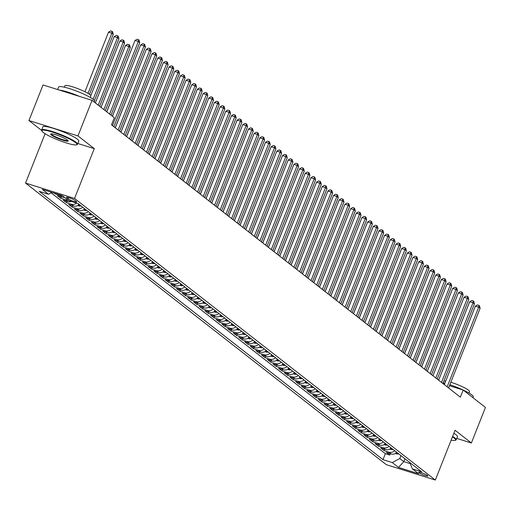 <?xml version="1.0" encoding="UTF-8"?>
<svg xmlns="http://www.w3.org/2000/svg" width="511" height="511" viewBox="0 0 511 511"><rect width="100%" height="100%" fill="white"/><g stroke="black" fill="none" stroke-linecap="round" stroke-linejoin="round"><path stroke-width="0.77" d="M427.49 475.473A4.95 0.728 -158.4 0 0 422.456 473.071A4.95 0.728 -158.4 0 0 418.65 472.324A4.95 0.728 -158.4 0 0 419.014 472.816A4.95 0.728 -158.4 0 0 424.047 475.217A4.95 0.728 -158.4 0 0 427.854 475.965A4.95 0.728 -158.4 0 0 427.49 475.473M25.55 183.066L386.342 464.684L435.34 480.053L74.549 198.44L25.55 183.066L45.089 133.722M77.864 143.495L94.267 148.644L77.959 135.913L28.955 120.539L41.653 130.446M28.955 120.539L43.039 84.967L92.044 100.341L77.959 135.913M54.179 193.107L55.105 193.829L55.258 193.445M64.475 197.31A6.189 5.48 -52 0 1 62.208 197.118L57.373 195.598L60.777 198.255L61.333 196.844M71.431 201.436A6.189 5.48 -52 0 1 67.88 201.545L63.045 200.031L66.449 202.688L67.011 201.27M79.288 204.547A6.189 5.48 -52 0 1 73.552 205.971L68.717 204.457L72.121 207.115L72.683 205.703M84.96 208.973A6.189 5.48 -52 0 1 79.224 210.398L74.389 208.884L77.793 211.541L78.355 210.13M90.632 213.406A6.189 5.48 -52 0 1 84.896 214.831L80.061 213.311L83.465 215.968L84.028 214.556M96.304 217.833A6.189 5.48 -52 0 1 90.568 219.257L85.739 217.737L89.138 220.394L89.7 218.983M101.976 222.259A6.189 5.48 -52 0 1 96.24 223.684L91.412 222.17L94.81 224.827L95.372 223.409M107.649 226.686A6.189 5.48 -52 0 1 101.919 228.11L97.084 226.597L100.488 229.254L101.044 227.842M113.327 231.113A6.189 5.48 -52 0 1 107.591 232.543L102.756 231.023L106.16 233.68L106.716 232.269M118.999 235.545A6.189 5.48 -52 0 1 113.263 236.97L108.428 235.45L111.832 238.107L112.388 236.695M124.671 239.972A6.189 5.48 -52 0 1 118.935 241.396L114.1 239.883L117.504 242.533L118.067 241.122M130.343 244.399A6.189 5.48 -52 0 1 124.607 245.823L119.772 244.309L123.177 246.966L123.739 245.548M136.015 248.825A6.189 5.48 -52 0 1 130.279 250.249L125.444 248.736L128.849 251.393L129.411 249.981M141.688 253.258A6.189 5.48 -52 0 1 135.952 254.682L131.116 253.162L134.521 255.819L135.083 254.408M147.36 257.685A6.189 5.48 -52 0 1 141.624 259.109L136.795 257.589L140.193 260.246L140.755 258.834M153.032 262.111A6.189 5.48 -52 0 1 147.296 263.535L142.467 262.022L145.865 264.679L146.427 263.261M158.704 266.538A6.189 5.48 -52 0 1 152.968 267.962L148.139 266.448L151.543 269.105L152.099 267.694M164.382 270.964A6.189 5.48 -52 0 1 158.646 272.389L153.811 270.875L157.216 273.532L157.771 272.12M170.054 275.397A6.189 5.48 -52 0 1 164.318 276.821L159.483 275.301L162.888 277.958L163.443 276.547M175.727 279.824A6.189 5.48 -52 0 1 169.991 281.248L165.155 279.728L168.56 282.385L169.122 280.973M181.399 284.25A6.189 5.48 -52 0 1 175.663 285.675L170.827 284.161L174.232 286.818L174.794 285.4M187.071 288.677A6.189 5.48 -52 0 1 181.335 290.101L176.499 288.587L179.904 291.244L180.466 289.833M192.743 293.103A6.189 5.48 -52 0 1 187.007 294.534L182.172 293.014L185.576 295.671L186.138 294.259M198.415 297.536A6.189 5.48 -52 0 1 192.679 298.961L187.844 297.44L191.248 300.098L191.81 298.686M204.087 301.963A6.189 5.48 -52 0 1 198.351 303.387L193.522 301.873L196.92 304.524L197.482 303.112M209.759 306.389A6.189 5.48 -52 0 1 204.023 307.814L199.194 306.3L202.599 308.957L203.154 307.539M215.431 310.816A6.189 5.48 -52 0 1 209.702 312.24L204.866 310.726L208.271 313.384L208.827 311.972M221.11 315.249A6.189 5.48 -52 0 1 215.374 316.673L210.538 315.153L213.943 317.81L214.499 316.398M226.782 319.675A6.189 5.48 -52 0 1 221.046 321.1L216.21 319.579L219.615 322.237L220.171 320.825M232.454 324.102A6.189 5.48 -52 0 1 226.718 325.526L221.883 324.012L225.287 326.67L225.849 325.252M238.126 328.528A6.189 5.48 -52 0 1 232.39 329.953L227.555 328.439L230.959 331.096L231.521 329.684M243.798 332.955A6.189 5.48 -52 0 1 238.062 334.386L233.227 332.865L236.631 335.523L237.193 334.111M249.47 337.388A6.189 5.48 -52 0 1 243.734 338.812L238.899 337.292L242.303 339.949L242.866 338.538M255.142 341.814A6.189 5.48 -52 0 1 249.406 343.239L244.577 341.718L247.976 344.376L248.538 342.964M260.814 346.241A6.189 5.48 -52 0 1 255.078 347.665L250.249 346.151L253.654 348.809L254.21 347.391M266.487 350.667A6.189 5.48 -52 0 1 260.757 352.092L255.922 350.578L259.326 353.235L259.882 351.823M272.165 355.1A6.189 5.48 -52 0 1 266.429 356.525L261.594 355.004L264.998 357.662L265.554 356.25M277.837 359.527A6.189 5.48 -52 0 1 272.101 360.951L267.266 359.431L270.67 362.088L271.226 360.677M283.509 363.953A6.189 5.48 -52 0 1 277.773 365.378L272.938 363.864L276.342 366.515L276.905 365.103M289.181 368.38A6.189 5.48 -52 0 1 283.445 369.804L278.61 368.29L282.015 370.948L282.577 369.53M294.853 372.806A6.189 5.48 -52 0 1 289.117 374.231L284.282 372.717L287.687 375.374L288.249 373.963M300.525 377.239A6.189 5.48 -52 0 1 294.79 378.664L289.954 377.144L293.359 379.801L293.921 378.389M306.198 381.666A6.189 5.48 -52 0 1 300.462 383.09L295.633 381.57L299.031 384.227L299.593 382.816M311.87 386.092A6.189 5.48 -52 0 1 306.134 387.517L301.305 386.003L304.709 388.66L305.265 387.242M317.542 390.519A6.189 5.48 -52 0 1 311.812 391.943L306.977 390.43L310.381 393.087L310.937 391.675M323.22 394.946A6.189 5.48 -52 0 1 317.484 396.376L312.649 394.856L316.054 397.513L316.609 396.102M328.892 399.378A6.189 5.48 -52 0 1 323.156 400.803L318.321 399.283L321.726 401.94L322.281 400.528M334.564 403.805A6.189 5.48 -52 0 1 328.829 405.229L323.993 403.716L327.398 406.366L327.96 404.955M340.237 408.232A6.189 5.48 -52 0 1 334.501 409.656L329.665 408.142L333.07 410.799L333.632 409.381M345.909 412.658A6.189 5.48 -52 0 1 340.173 414.082L335.337 412.569L338.742 415.226L339.304 413.814M351.581 417.091A6.189 5.48 -52 0 1 345.845 418.515L341.009 416.995L344.414 419.652L344.976 418.241M357.253 421.518A6.189 5.48 -52 0 1 351.517 422.942L346.688 421.422L350.086 424.079L350.648 422.667M362.925 425.944A6.189 5.48 -52 0 1 357.189 427.368L352.36 425.855L355.758 428.512L356.32 427.094M368.597 430.371A6.189 5.48 -52 0 1 362.867 431.795L358.032 430.281L361.437 432.938L361.992 431.52M374.276 434.797A6.189 5.48 -52 0 1 368.54 436.222L363.704 434.708L367.109 437.365L367.665 435.953M379.948 439.23A6.189 5.48 -52 0 1 374.212 440.654L369.376 439.134L372.781 441.791L373.337 440.38M385.62 443.657A6.189 5.48 -52 0 1 379.884 445.081L375.048 443.561L378.453 446.218L379.015 444.806M391.292 448.083A6.189 5.48 -52 0 1 385.556 449.508L380.721 447.994L384.125 450.651L384.687 449.233M92.044 100.341L114.304 117.722L111.494 124.837L460.366 397.156L463.183 390.04L449.456 385.728M66.813 197.84L68.059 198.811A4.797 0.703 -158.4 0 0 72.932 201.142A4.797 0.703 -158.4 0 0 76.624 201.864A4.797 0.703 -158.4 0 0 76.273 201.391L75.021 200.414A4.797 0.703 -158.4 0 0 70.148 198.089A4.797 0.703 -158.4 0 0 66.456 197.361A4.797 0.703 -158.4 0 0 66.813 197.84L67.043 197.259M409.752 462.493L412.396 468.887L421.664 471.794L77.896 203.461L68.627 200.555L62.387 195.681L42.253 189.364L48.494 194.237L39.226 191.331L382.995 459.657L392.269 462.57L399.819 458.539L403.786 461.637L410.237 463.662M412.396 468.887L418.637 473.754L398.503 467.437L392.269 462.57M51.157 192.819L385.364 453.685L389.797 455.077L390.359 453.666M396.964 452.51A6.189 5.48 -52 0 1 391.228 453.934L386.393 452.42L389.797 455.077M394.696 450.74A6.189 5.48 128 0 1 388.96 452.165L384.125 450.651M389.024 446.314A6.189 5.48 128 0 1 383.288 447.738L378.453 446.218M383.352 441.887A6.189 5.48 128 0 1 377.616 443.312L372.781 441.791M377.674 437.454A6.189 5.48 128 0 1 371.938 438.879L367.109 437.365M372.002 433.028A6.189 5.48 128 0 1 366.266 434.452L361.437 432.938M366.33 428.601A6.189 5.48 128 0 1 360.594 430.026L355.758 428.512M360.657 424.175A6.189 5.48 128 0 1 354.921 425.599L350.086 424.079M354.985 419.742A6.189 5.48 128 0 1 349.249 421.173L344.414 419.652M349.313 415.315A6.189 5.48 128 0 1 343.577 416.74L338.742 415.226M343.641 410.889A6.189 5.48 128 0 1 337.905 412.313L333.07 410.799M337.969 406.462A6.189 5.48 128 0 1 332.233 407.887L327.398 406.366M332.297 402.036A6.189 5.48 128 0 1 326.561 403.46L321.726 401.94M326.618 397.603A6.189 5.48 128 0 1 320.889 399.027L316.054 397.513M320.946 393.176A6.189 5.48 128 0 1 315.21 394.601L310.381 393.087M315.274 388.75A6.189 5.48 128 0 1 309.538 390.174L304.709 388.66M309.602 384.323A6.189 5.48 128 0 1 303.866 385.748L299.031 384.227M303.93 379.897A6.189 5.48 128 0 1 298.194 381.321L293.359 379.801M298.258 375.464A6.189 5.48 128 0 1 292.522 376.888L287.687 375.374M292.586 371.037A6.189 5.48 128 0 1 286.85 372.462L282.015 370.948M286.914 366.611A6.189 5.48 128 0 1 281.178 368.035L276.342 366.515M281.242 362.184A6.189 5.48 128 0 1 275.506 363.608L270.67 362.088M275.563 357.751A6.189 5.48 128 0 1 269.834 359.182L264.998 357.662M269.891 353.325A6.189 5.48 128 0 1 264.155 354.749L259.326 353.235M264.219 348.898A6.189 5.48 128 0 1 258.483 350.322L253.654 348.809M258.547 344.471A6.189 5.48 128 0 1 252.811 345.896L247.976 344.376M252.875 340.045A6.189 5.48 128 0 1 247.139 341.469L242.303 339.949M247.203 335.612A6.189 5.48 128 0 1 241.467 337.036L236.631 335.523M241.531 331.185A6.189 5.48 128 0 1 235.795 332.61L230.959 331.096M235.858 326.759A6.189 5.48 128 0 1 230.122 328.183L225.287 326.67M230.186 322.332A6.189 5.48 128 0 1 224.45 323.757L219.615 322.237M224.508 317.899A6.189 5.48 128 0 1 218.778 319.33L213.943 317.81M218.836 313.473A6.189 5.48 128 0 1 213.1 314.897L208.271 313.384M213.164 309.046A6.189 5.48 128 0 1 207.428 310.471L202.599 308.957M207.492 304.62A6.189 5.48 128 0 1 201.756 306.044L196.92 304.524M201.819 300.193A6.189 5.48 128 0 1 196.083 301.618L191.248 300.098M196.147 295.76A6.189 5.48 128 0 1 190.411 297.191L185.576 295.671M190.475 291.334A6.189 5.48 128 0 1 184.739 292.758L179.904 291.244M184.803 286.907A6.189 5.48 128 0 1 179.067 288.332L174.232 286.818M179.131 282.481A6.189 5.48 128 0 1 173.395 283.905L168.56 282.385M173.453 278.054A6.189 5.48 128 0 1 167.723 279.479L162.888 277.958M167.78 273.621A6.189 5.48 128 0 1 162.044 275.046L157.216 273.532M162.108 269.195A6.189 5.48 128 0 1 156.372 270.619L151.543 269.105M156.436 264.768A6.189 5.48 128 0 1 150.7 266.193L145.865 264.679M150.764 260.342A6.189 5.48 128 0 1 145.028 261.766L140.193 260.246M145.092 255.909A6.189 5.48 128 0 1 139.356 257.34L134.521 255.819M139.42 251.482A6.189 5.48 128 0 1 133.684 252.907L128.849 251.393M133.748 247.056A6.189 5.48 128 0 1 128.012 248.48L123.177 246.966M128.076 242.629A6.189 5.48 128 0 1 122.34 244.054L117.504 242.533M122.404 238.203A6.189 5.48 128 0 1 116.668 239.627L111.832 238.107M116.725 233.77A6.189 5.48 128 0 1 110.989 235.194L106.16 233.68M111.053 229.343A6.189 5.48 128 0 1 105.317 230.768L100.488 229.254M105.381 224.917A6.189 5.48 128 0 1 99.645 226.341L94.81 224.827M99.709 220.49A6.189 5.48 128 0 1 93.973 221.915L89.138 220.394M94.037 216.064A6.189 5.48 128 0 1 88.301 217.488L83.465 215.968M88.365 211.631A6.189 5.48 128 0 1 82.629 213.055L77.793 211.541M82.693 207.204A6.189 5.48 128 0 1 76.957 208.629L72.121 207.115M76.663 203.078A6.189 5.48 128 0 1 71.284 204.202L66.449 202.688M67.874 199.967A6.189 5.48 128 0 1 65.612 199.775L60.777 198.255M62.003 195.56A6.189 5.48 128 0 1 59.94 195.349L55.105 193.829M456.777 438.412L471.366 442.986L485.45 407.42L463.183 390.04M471.366 442.986L455.058 430.256L435.34 480.053M94.267 148.644L74.549 198.44M444.493 384.176L442.916 383.493L474.444 303.853L473.026 302.748L469.718 301.707L438.642 380.197M438.655 380.165L437.244 379.06M432.983 375.738L431.571 374.633M427.311 371.305L425.899 370.207M421.632 366.879L420.227 365.78M415.96 362.452L414.549 361.354M410.288 358.026L408.877 356.921M408.864 356.953L440.412 277.288L438.994 276.176L435.679 275.142L404.603 353.625L403.205 352.494M398.944 349.166L397.532 348.068M393.272 344.74L391.86 343.641M387.6 340.313L386.188 339.215M381.928 335.887L380.516 334.782M376.256 331.46L374.844 330.355M370.577 327.027L369.172 325.929M364.905 322.601L363.493 321.502L395.029 241.863L393.611 240.758L390.295 239.716L359.22 318.206M359.233 318.174L357.821 317.069M353.561 313.748L352.149 312.643M347.889 309.315L346.477 308.216M342.217 304.888L340.805 303.79M336.545 300.462L335.133 299.363M330.873 296.035L329.461 294.93M329.448 294.962L360.99 215.297L359.572 214.186L356.263 213.151L325.188 291.634L323.789 290.504M319.522 287.176L318.117 286.077M313.85 282.749L312.438 281.65M308.178 278.323L306.766 277.224M302.506 273.896L301.094 272.791M296.834 269.469L295.422 268.364M291.161 265.037L289.75 263.938M285.489 260.61L284.078 259.511M279.817 256.183L278.406 255.078M274.145 251.757L272.733 250.652M268.467 247.324L267.061 246.225M262.795 242.897L261.383 241.799M257.122 238.471L255.711 237.372M251.45 234.044L250.039 232.939M245.778 229.618L244.367 228.513M240.106 225.185L238.694 224.086M234.434 220.758L233.022 219.66M228.762 216.332L227.35 215.233M223.09 211.905L221.678 210.8M217.418 207.479L216.006 206.374M211.739 203.046L210.328 201.947M206.067 198.619L204.655 197.521L236.191 117.881L234.773 116.776L231.457 115.735L200.382 194.225M200.395 194.193L198.983 193.088M194.723 189.766L193.311 188.661M189.051 185.333L187.639 184.235M183.379 180.907L181.967 179.808M177.707 176.48L176.295 175.382M172.035 172.054L170.623 170.949M170.61 170.981L202.152 91.316L200.734 90.204L197.425 89.169L166.35 167.653L164.951 166.522M160.684 163.194L159.279 162.096M155.012 158.768L153.6 157.669M149.34 154.341L147.928 153.236M143.668 149.915L142.256 148.81M137.996 145.488L136.584 144.383M132.323 141.055L130.912 139.957M126.651 136.629L125.24 135.53L156.768 55.891L155.35 54.786L152.042 53.744L120.966 132.234M120.979 132.202L119.568 131.097M115.307 127.776L113.896 126.671M404.936 458.737L403.786 461.637L398.503 467.437M400.969 455.633L399.819 458.539M51.93 192.404L48.494 194.237M385.364 453.685L382.995 459.657M109.609 114.055L138.334 41.5L139.752 42.605L111.028 115.16M106.761 111.832L135.019 40.458L138.334 41.5L138.5 39.673L139.062 40.114L139.752 42.605M135.019 40.458L137.172 39.258L138.5 39.673M89.482 94.356L113.263 34.294L111.845 33.189L108.536 32.148L84.941 91.75M108.536 32.148L110.683 30.947L112.011 31.363L111.845 33.189L88.007 93.398M112.011 31.363L112.58 31.803L113.263 34.294M75.583 142.607A18.875 2.766 -158.4 0 0 55.111 132.994A18.875 2.766 -158.4 0 0 41.921 131.046A18.875 2.766 -158.4 0 0 43.269 132.47A18.875 2.766 -158.4 0 0 61.16 141.164A18.875 2.766 -158.4 0 0 76.624 144.792A18.875 2.766 -158.4 0 0 75.583 142.607M41.921 131.046L41.659 130.465A19.335 2.836 21.6 0 1 41.615 129.992A19.335 2.836 21.6 0 1 56.485 132.917A19.335 2.836 21.6 0 1 76.145 142.307A19.335 2.836 21.6 0 1 77.57 144.23A19.335 2.836 21.6 0 1 77.218 144.543L76.624 144.792M67.503 140.071A9.434 1.38 21.6 0 1 68.174 140.781A9.434 1.38 21.6 0 1 61.582 139.81A9.434 1.38 21.6 0 1 51.343 135.006A9.434 1.38 21.6 0 1 50.825 133.914A9.434 1.38 21.6 0 1 58.554 135.728A9.434 1.38 21.6 0 1 67.503 140.071M51.241 133.837A8.974 1.316 -158.4 0 0 51.911 134.7A8.974 1.316 -158.4 0 0 60.943 139.024A8.974 1.316 -158.4 0 0 67.925 140.442M57.628 89.546L58.624 87.023A19.335 2.836 21.6 0 1 73.501 89.949A19.335 2.836 21.6 0 1 93.162 99.338A19.335 2.836 21.6 0 1 94.586 101.261L94.26 102.079M59.57 90.153A19.335 2.836 21.6 0 1 79.505 96.407M64.386 87.189L64.954 85.746A13.925 2.038 21.6 0 1 75.666 87.847A13.925 2.038 21.6 0 1 89.821 94.612A13.925 2.038 21.6 0 1 90.843 95.998L90.275 97.441M41.615 129.992L42.854 126.862A19.335 2.836 21.6 0 1 57.724 129.788A19.335 2.836 21.6 0 1 77.385 139.177A19.335 2.836 21.6 0 1 78.809 141.1L77.57 144.23M451.149 440.131A18.875 2.766 -158.4 0 0 455.288 440.354A18.875 2.766 -158.4 0 0 454.241 438.17A18.875 2.766 -158.4 0 0 452.42 436.918M452.631 436.394A19.335 2.836 21.6 0 1 454.809 437.87A19.335 2.836 21.6 0 1 456.234 439.792A19.335 2.836 21.6 0 1 455.876 440.105L455.288 440.354M443.197 382.79A19.335 2.836 21.6 0 1 444.877 383.212M449.859 384.713A19.335 2.836 21.6 0 1 471.819 394.901A19.335 2.836 21.6 0 1 473.243 396.823L472.924 397.641M443.867 381.085A13.925 2.038 21.6 0 1 445.733 381.046M450.83 382.254A13.925 2.038 21.6 0 1 468.478 390.174A13.925 2.038 21.6 0 1 469.507 391.56L468.932 393.004M453.87 433.264A19.335 2.836 21.6 0 1 456.048 434.74A19.335 2.836 21.6 0 1 457.473 436.662L456.234 439.792M112.465 125.597L144.006 45.926L145.424 47.038L113.883 126.702M112.439 116.259L140.697 44.891L144.006 45.926L144.172 44.099L144.734 44.54L145.424 47.038M140.697 44.891L142.844 43.684L144.172 44.099M118.137 130.024L149.678 50.353L151.096 51.464L119.555 131.129M115.294 127.801L146.37 49.318L149.678 50.353L149.844 48.526L150.413 48.967L151.096 51.464M146.37 49.318L148.516 48.111L149.844 48.526M123.809 134.45L155.35 54.786L155.516 52.952L156.085 53.399L156.768 55.891M152.042 53.744L154.194 52.537L155.516 52.952M129.481 138.877L161.022 59.212L162.441 60.317L130.899 139.988M126.639 136.661L157.714 58.171L161.022 59.212L161.189 57.379L161.757 57.826L162.441 60.317M157.714 58.171L159.866 56.964L161.189 57.379M94.439 100.603L118.935 38.721L117.517 37.616L114.209 36.581L90.817 95.659M114.209 36.581L116.361 35.374L117.683 35.789L117.517 37.616L93.098 99.294M117.683 35.789L118.252 36.23L118.935 38.721M99.626 106.262L124.607 43.154L123.189 42.043L119.881 41.008L95.359 102.935M119.881 41.008L122.033 39.801L123.355 40.216L123.189 42.043L98.208 105.151M123.355 40.216L123.924 40.656L124.607 43.154M105.298 110.689L130.279 47.58L128.861 46.475L125.553 45.434L101.031 107.361M125.553 45.434L127.705 44.227L129.028 44.642L128.861 46.475L103.88 109.584M129.028 44.642L129.596 45.089L130.279 47.58M77.908 205.505L78.988 205.933A4.101 3.628 -52 0 0 81.045 205.92M131.289 49.88L106.71 111.788M78.298 204.7L78.975 205.23A4.101 3.628 -52 0 0 79.965 205.077M135.153 143.304L166.695 63.639L168.113 64.744L136.571 144.415M132.311 141.087L163.386 62.598L166.695 63.639L166.861 61.812L167.429 62.253L168.113 64.744M163.386 62.598L165.538 61.397L166.861 61.812M83.58 209.938L84.666 210.366A4.101 3.628 -52 0 0 86.717 210.347M136.967 54.313L112.382 116.221M83.97 209.127L84.647 209.657A4.101 3.628 -52 0 0 85.637 209.504M140.825 147.736L172.367 68.065L173.785 69.177L142.243 148.842M137.983 145.514L169.058 67.03L172.367 68.065L172.533 66.238L173.101 66.679L173.785 69.177M169.058 67.03L171.211 65.823L172.533 66.238M146.497 152.163L178.045 72.492L179.463 73.603L147.915 153.268M143.655 149.94L174.73 71.457L178.045 72.492L178.205 70.665L178.773 71.106L179.463 73.603M174.73 71.457L176.883 70.25L178.205 70.665M152.176 156.59L183.717 76.925L185.135 78.03L153.594 157.695M149.327 154.373L180.402 75.883L183.717 76.925L183.877 75.091L184.445 75.539L185.135 78.03M180.402 75.883L182.555 74.676L183.877 75.091M157.848 161.016L189.389 81.351L190.807 82.456L159.266 162.128M154.999 158.8L186.074 80.31L189.389 81.351L189.555 79.524L190.118 79.965L190.807 82.456M186.074 80.31L188.227 79.109L189.555 79.524M163.52 165.449L195.061 85.778L196.48 86.883L164.938 166.554M160.678 163.226L191.753 84.743L195.061 85.778L195.228 83.951L195.79 84.392L196.48 86.883M191.753 84.743L193.899 83.536L195.228 83.951M89.253 214.365L90.338 214.792A4.101 3.628 -52 0 0 92.389 214.773M142.639 58.739L115.25 127.731M89.642 213.553L90.319 214.09A4.101 3.628 -52 0 0 91.309 213.93M94.925 218.791L96.011 219.219A4.101 3.628 -52 0 0 98.061 219.2M148.311 63.166L120.922 132.157M95.314 217.986L95.991 218.516A4.101 3.628 -52 0 0 96.981 218.363M100.597 223.218L101.683 223.646A4.101 3.628 -52 0 0 103.733 223.626M153.983 67.593L126.594 136.584M100.986 222.413L101.67 222.943A4.101 3.628 -52 0 0 102.654 222.79M106.269 227.65L107.355 228.078A4.101 3.628 -52 0 0 109.405 228.059M159.656 72.019L132.266 141.01M106.658 226.839L107.342 227.369A4.101 3.628 -52 0 0 108.326 227.216M111.947 232.077L113.027 232.505A4.101 3.628 -52 0 0 115.077 232.486M165.328 76.452L137.938 145.443M112.331 231.266L113.014 231.796A4.101 3.628 -52 0 0 113.998 231.643M169.192 169.876L200.734 90.204L200.9 88.377L201.468 88.818L202.152 91.316M197.425 89.169L199.571 87.962L200.9 88.377M117.619 236.504L118.699 236.932A4.101 3.628 -52 0 0 120.749 236.912M171 80.879L143.61 149.87M118.003 235.692L118.686 236.229A4.101 3.628 -52 0 0 119.676 236.069M174.864 174.302L206.406 94.637L207.824 95.742L176.282 175.407M172.022 172.086L203.097 93.596L206.406 94.637L206.572 92.804L207.14 93.251L207.824 95.742M203.097 93.596L205.25 92.389L206.572 92.804M123.292 240.93L124.371 241.358A4.101 3.628 -52 0 0 126.421 241.339M176.672 85.305L149.282 154.296M123.675 240.125L124.358 240.655A4.101 3.628 -52 0 0 125.348 240.502M180.536 178.729L212.078 99.064L213.496 100.169L181.954 179.834M177.694 176.512L208.769 98.023L212.078 99.064L212.244 97.231L212.812 97.678L213.496 100.169M208.769 98.023L210.922 96.815L212.244 97.231M128.964 245.357L130.043 245.785A4.101 3.628 -52 0 0 132.1 245.772M182.344 89.732L154.954 158.723M129.347 244.552L130.03 245.082A4.101 3.628 -52 0 0 131.02 244.929M186.208 183.155L217.75 103.49L219.168 104.595L187.626 184.267M183.366 180.939L214.441 102.449L217.75 103.49L217.916 101.663L218.484 102.104L219.168 104.595M214.441 102.449L216.594 101.248L217.916 101.663M134.636 249.79L135.722 250.218A4.101 3.628 -52 0 0 137.772 250.198M188.022 94.165L160.633 163.15M135.025 248.978L135.702 249.509A4.101 3.628 -52 0 0 136.692 249.355M191.88 187.588L223.422 107.917L224.84 109.028L193.299 188.693M189.038 185.365L220.113 106.882L223.422 107.917L223.588 106.09L224.157 106.531L224.84 109.028M220.113 106.882L222.266 105.675L223.588 106.09M140.308 254.216L141.394 254.644A4.101 3.628 -52 0 0 143.444 254.625M193.695 98.591L166.305 167.582M140.697 253.405L141.375 253.935A4.101 3.628 -52 0 0 142.365 253.782M197.553 192.015L229.1 112.343L230.518 113.455L198.971 193.12M194.71 189.792L225.785 111.309L229.1 112.343L229.26 110.517L229.829 110.957L230.518 113.455M225.785 111.309L227.938 110.101L229.26 110.517M145.98 258.643L147.066 259.071A4.101 3.628 -52 0 0 149.116 259.051M199.367 103.018L171.977 172.009M146.37 257.838L147.047 258.368A4.101 3.628 -52 0 0 148.037 258.208M203.225 196.441L234.773 116.776L234.932 114.943L235.501 115.39L236.191 117.881M231.457 115.735L233.61 114.528L234.932 114.943M208.903 200.868L240.445 121.203L241.863 122.308L210.321 201.979M206.054 198.651L237.13 120.162L240.445 121.203L240.611 119.37L241.173 119.817L241.863 122.308M237.13 120.162L239.282 118.954L240.611 119.37M214.575 205.294L246.117 125.629L247.535 126.734L215.993 206.406M211.733 203.078L242.808 124.588L246.117 125.629L246.283 123.803L246.845 124.243L247.535 126.734M242.808 124.588L244.954 123.387L246.283 123.803M220.247 209.727L251.789 130.056L253.207 131.167L221.665 210.832M217.405 207.504L248.48 129.021L251.789 130.056L251.955 128.229L252.523 128.67L253.207 131.167M248.48 129.021L250.626 127.814L251.955 128.229M225.919 214.154L257.461 134.489L258.879 135.594L227.338 215.259M223.077 211.931L254.152 133.448L257.461 134.489L257.627 132.656L258.196 133.096L258.879 135.594M254.152 133.448L256.305 132.24L257.627 132.656M231.592 218.58L263.133 138.915L264.551 140.02L233.01 219.685M228.749 216.364L259.824 137.874L263.133 138.915L263.299 137.082L263.868 137.529L264.551 140.02M259.824 137.874L261.977 136.667L263.299 137.082M237.264 223.007L268.805 143.342L270.223 144.447L238.682 224.118M234.421 220.79L265.496 142.301L268.805 143.342L268.971 141.515L269.54 141.956L270.223 144.447M265.496 142.301L267.649 141.1L268.971 141.515M242.936 227.44L274.477 147.768L275.895 148.873L244.354 228.545M240.093 225.217L271.169 146.734L274.477 147.768L274.643 145.942L275.212 146.382L275.895 148.873M271.169 146.734L273.321 145.526L274.643 145.942M248.608 231.866L280.156 152.195L281.574 153.306L250.026 232.971M245.765 229.643L276.841 151.16L280.156 152.195L280.315 150.368L280.884 150.809L281.574 153.306M276.841 151.16L278.993 149.953L280.315 150.368M254.28 236.293L285.828 156.628L287.246 157.733L255.698 237.398M251.438 234.076L282.513 155.587L285.828 156.628L285.988 154.795L286.556 155.242L287.246 157.733M282.513 155.587L284.665 154.379L285.988 154.795M259.958 240.719L291.5 161.054L292.918 162.159L261.377 241.831M257.11 238.503L288.185 160.013L291.5 161.054L291.66 159.221L292.228 159.668L292.918 162.159M288.185 160.013L290.337 158.806L291.66 159.221M265.631 245.146L297.172 165.481L298.59 166.586L267.049 246.257M262.788 242.929L293.863 164.44L297.172 165.481L297.338 163.654L297.9 164.095L298.59 166.586M293.863 164.44L296.01 163.239L297.338 163.654M271.303 249.579L302.844 169.907L304.262 171.019L272.721 250.684M268.46 247.356L299.535 168.873L302.844 169.907L303.01 168.081L303.579 168.521L304.262 171.019M299.535 168.873L301.682 167.665L303.01 168.081M276.975 254.005L308.516 174.334L309.934 175.445L278.393 255.11M274.132 251.782L305.208 173.299L308.516 174.334L308.682 172.507L309.251 172.948L309.934 175.445M305.208 173.299L307.354 172.092L308.682 172.507M282.647 258.432L314.188 178.767L315.606 179.872L284.065 259.537M279.804 256.215L310.88 177.726L314.188 178.767L314.354 176.934L314.923 177.381L315.606 179.872M310.88 177.726L313.032 176.519L314.354 176.934M288.319 262.858L319.86 183.194L321.278 184.299L289.737 263.97M285.477 260.642L316.552 182.152L319.86 183.194L320.027 181.367L320.595 181.807L321.278 184.299M316.552 182.152L318.704 180.945L320.027 181.367M293.991 267.285L325.533 187.62L326.951 188.725L295.409 268.396M291.149 265.068L322.224 186.579L325.533 187.62L325.699 185.793L326.267 186.234L326.951 188.725M322.224 186.579L324.376 185.378L325.699 185.793M299.663 271.718L331.211 192.047L332.629 193.158L301.081 272.823M296.821 269.495L327.896 191.012L331.211 192.047L331.371 190.22L331.939 190.66L332.629 193.158M327.896 191.012L330.049 189.805L331.371 190.22M151.652 263.069L152.738 263.497A4.101 3.628 -52 0 0 154.788 263.478M205.039 107.444L177.649 176.436M152.042 262.264L152.725 262.795A4.101 3.628 -52 0 0 153.709 262.641M157.324 267.496L158.41 267.924A4.101 3.628 -52 0 0 160.46 267.911M210.711 111.871L183.321 180.862M157.714 266.691L158.397 267.221A4.101 3.628 -52 0 0 159.381 267.068M163.003 271.929L164.082 272.357A4.101 3.628 -52 0 0 166.132 272.337M216.383 116.304L188.993 185.295M163.386 271.117L164.069 271.648A4.101 3.628 -52 0 0 165.053 271.494M168.675 276.355L169.754 276.783A4.101 3.628 -52 0 0 171.805 276.764M222.055 120.73L194.665 189.722M169.058 275.544L169.741 276.081A4.101 3.628 -52 0 0 170.731 275.921M174.347 280.782L175.426 281.21A4.101 3.628 -52 0 0 177.477 281.191M227.727 125.157L200.338 194.148M174.73 279.977L175.414 280.507A4.101 3.628 -52 0 0 176.404 280.354M180.019 285.208L181.098 285.636A4.101 3.628 -52 0 0 183.155 285.617M233.399 129.583L206.01 198.575M180.402 284.403L181.086 284.934A4.101 3.628 -52 0 0 182.076 284.78M185.691 289.641L186.777 290.069A4.101 3.628 -52 0 0 188.827 290.05M239.078 134.01L211.688 203.001M186.081 288.83L186.758 289.36A4.101 3.628 -52 0 0 187.748 289.207M191.363 294.068L192.449 294.496A4.101 3.628 -52 0 0 194.499 294.477M244.75 138.443L217.36 207.434M191.753 293.257L192.43 293.787A4.101 3.628 -52 0 0 193.42 293.633M197.035 298.494L198.121 298.922A4.101 3.628 -52 0 0 200.171 298.903M250.422 142.869L223.032 211.861M197.425 297.683L198.102 298.22A4.101 3.628 -52 0 0 199.092 298.06M202.707 302.921L203.793 303.349A4.101 3.628 -52 0 0 205.844 303.33M256.094 147.296L228.704 216.287M203.097 302.116L203.774 302.646A4.101 3.628 -52 0 0 204.764 302.493M208.379 307.347L209.465 307.775A4.101 3.628 -52 0 0 211.516 307.763M261.766 151.722L234.377 220.714M208.769 306.543L209.453 307.073A4.101 3.628 -52 0 0 210.436 306.919M214.058 311.78L215.137 312.208A4.101 3.628 -52 0 0 217.188 312.189M267.438 156.155L240.049 225.14M214.441 310.969L215.125 311.499A4.101 3.628 -52 0 0 216.108 311.346M219.73 316.207L220.809 316.635A4.101 3.628 -52 0 0 222.86 316.616M273.11 160.582L245.721 229.573M220.113 315.396L220.797 315.932A4.101 3.628 -52 0 0 221.787 315.772M225.402 320.633L226.482 321.061A4.101 3.628 -52 0 0 228.532 321.042M278.782 165.008L251.393 234M225.785 319.829L226.469 320.359A4.101 3.628 -52 0 0 227.459 320.199M231.074 325.06L232.154 325.488A4.101 3.628 -52 0 0 234.21 325.469M284.455 169.435L257.065 238.426M231.457 324.255L232.141 324.785A4.101 3.628 -52 0 0 233.131 324.632M236.746 329.486L237.832 329.921A4.101 3.628 -52 0 0 239.883 329.902M290.133 173.861L262.743 242.853M237.136 328.682L237.813 329.212A4.101 3.628 -52 0 0 238.803 329.058M242.418 333.919L243.504 334.347A4.101 3.628 -52 0 0 245.555 334.328M295.805 178.294L268.416 247.286M242.808 333.108L243.485 333.638A4.101 3.628 -52 0 0 244.475 333.485M248.09 338.346L249.176 338.774A4.101 3.628 -52 0 0 251.227 338.755M301.477 182.721L274.088 251.712M248.48 337.535L249.157 338.071A4.101 3.628 -52 0 0 250.147 337.912M305.335 276.144L336.883 196.48L338.301 197.585L306.753 277.249M302.493 273.922L333.568 195.438L336.883 196.48L337.043 194.646L337.611 195.087L338.301 197.585M333.568 195.438L335.721 194.231L337.043 194.646M311.014 280.571L342.555 200.906L343.973 202.011L312.432 281.676M308.165 278.354L339.24 199.865L342.555 200.906L342.715 199.073L343.283 199.52L343.973 202.011M339.24 199.865L341.393 198.658L342.715 199.073M316.686 284.997L348.227 205.333L349.645 206.438L318.104 286.109M313.837 282.781L344.912 204.291L348.227 205.333L348.393 203.506L348.956 203.946L349.645 206.438M344.912 204.291L347.065 203.091L348.393 203.506M322.358 289.43L353.899 209.759L355.317 210.864L323.776 290.535M319.516 287.208L350.591 208.724L353.899 209.759L354.066 207.932L354.634 208.373L355.317 210.864M350.591 208.724L352.737 207.517L354.066 207.932M328.03 293.857L359.572 214.186L359.738 212.359L360.306 212.8L360.99 215.297M356.263 213.151L358.409 211.944L359.738 212.359M333.702 298.283L365.244 218.619L366.662 219.724L335.12 299.389M330.86 296.067L361.935 217.577L365.244 218.619L365.41 216.785L365.978 217.232L366.662 219.724M361.935 217.577L364.088 216.37L365.41 216.785M339.374 302.71L370.916 223.045L372.334 224.15L340.792 303.821M336.532 300.494L367.607 222.004L370.916 223.045L371.082 221.212L371.65 221.659L372.334 224.15M367.607 222.004L369.76 220.797L371.082 221.212M345.046 307.137L376.588 227.472L378.006 228.577L346.464 308.248M342.204 304.92L373.279 226.43L376.588 227.472L376.754 225.645L377.322 226.086L378.006 228.577M373.279 226.43L375.432 225.23L376.754 225.645M350.718 311.569L382.26 231.898L383.684 233.01L352.136 312.675M347.876 309.347L378.951 230.863L382.26 231.898L382.426 230.071L382.995 230.512L383.684 233.01M378.951 230.863L381.104 229.656L382.426 230.071M356.391 315.996L387.938 236.325L389.356 237.436L357.809 317.101M353.548 313.773L384.623 235.29L387.938 236.325L388.098 234.498L388.667 234.939L389.356 237.436M384.623 235.29L386.776 234.083L388.098 234.498M253.763 342.772L254.848 343.2A4.101 3.628 -52 0 0 256.899 343.181M307.149 187.147L279.76 256.139M254.152 341.968L254.829 342.498A4.101 3.628 -52 0 0 255.819 342.344M259.435 347.199L260.521 347.627A4.101 3.628 -52 0 0 262.571 347.608M312.821 191.574L285.432 260.565M259.824 346.394L260.508 346.924A4.101 3.628 -52 0 0 261.491 346.771M265.107 351.632L266.193 352.06A4.101 3.628 -52 0 0 268.243 352.041M318.494 196L291.104 264.992M265.496 350.821L266.18 351.351A4.101 3.628 -52 0 0 267.164 351.198M270.785 356.058L271.865 356.486A4.101 3.628 -52 0 0 273.915 356.467M324.166 200.433L296.776 269.425M271.169 355.247L271.852 355.777A4.101 3.628 -52 0 0 272.842 355.624M276.457 360.485L277.537 360.913A4.101 3.628 -52 0 0 279.587 360.894M329.838 204.86L302.448 273.851M276.841 359.674L277.524 360.21A4.101 3.628 -52 0 0 278.514 360.051M282.129 364.911L283.209 365.339A4.101 3.628 -52 0 0 285.259 365.32M335.51 209.286L308.12 278.278M282.513 364.107L283.196 364.637A4.101 3.628 -52 0 0 284.186 364.484M287.802 369.338L288.881 369.766A4.101 3.628 -52 0 0 290.938 369.753M341.182 213.713L313.799 282.704M288.191 368.533L288.868 369.063A4.101 3.628 -52 0 0 289.858 368.91M293.474 373.771L294.56 374.199A4.101 3.628 -52 0 0 296.61 374.18M346.86 218.146L319.471 287.131M293.863 372.96L294.54 373.49A4.101 3.628 -52 0 0 295.53 373.337M299.146 378.197L300.232 378.625A4.101 3.628 -52 0 0 302.282 378.606M352.533 222.572L325.143 291.564M299.535 377.386L300.213 377.923A4.101 3.628 -52 0 0 301.203 377.763M304.818 382.624L305.904 383.052A4.101 3.628 -52 0 0 307.954 383.033M358.205 226.999L330.815 295.99M305.208 381.819L305.885 382.349A4.101 3.628 -52 0 0 306.875 382.196M362.069 320.423L393.611 240.758L393.77 238.924L394.339 239.372L395.029 241.863M390.295 239.716L392.448 238.509L393.77 238.924M310.49 387.051L311.576 387.479A4.101 3.628 -52 0 0 313.626 387.459M363.877 231.426L336.487 300.417M310.88 386.246L311.563 386.776A4.101 3.628 -52 0 0 312.547 386.623M367.741 324.849L399.283 245.184L400.701 246.289L369.159 325.961M364.892 322.633L395.968 244.143L399.283 245.184L399.449 243.357L400.011 243.798L400.701 246.289M395.968 244.143L398.12 242.936L399.449 243.357M373.413 329.282L404.955 249.611L406.373 250.716L374.831 330.387M370.571 327.059L401.646 248.57L404.955 249.611L405.121 247.784L405.683 248.225L406.373 250.716M401.646 248.57L403.792 247.369L405.121 247.784M379.085 333.709L410.627 254.037L412.045 255.149L380.503 334.814M376.243 331.486L407.318 253.002L410.627 254.037L410.793 252.21L411.361 252.651L412.045 255.149M407.318 253.002L409.464 251.795L410.793 252.21M384.757 338.135L416.299 258.47L417.717 259.575L386.175 339.24M381.915 335.912L412.99 257.429L416.299 258.47L416.465 256.637L417.033 257.078L417.717 259.575M412.99 257.429L415.143 256.222L416.465 256.637M390.43 342.562L421.971 262.897L423.389 264.002L391.848 343.667M387.587 340.345L418.662 261.856L421.971 262.897L422.137 261.064L422.706 261.511L423.389 264.002M418.662 261.856L420.815 260.648L422.137 261.064M396.102 346.988L427.643 267.323L429.061 268.428L397.52 348.1M393.259 344.772L424.334 266.282L427.643 267.323L427.809 265.496L428.378 265.937L429.061 268.428M424.334 266.282L426.487 265.081L427.809 265.496M401.774 351.421L433.315 271.75L434.733 272.855L403.192 352.526M398.931 349.198L430.007 270.715L433.315 271.75L433.481 269.923L434.05 270.364L434.733 272.855M430.007 270.715L432.159 269.508L433.481 269.923M407.446 355.848L438.994 276.176L439.153 274.35L439.722 274.79L440.412 277.288M435.679 275.142L437.831 273.934L439.153 274.35M413.124 360.274L444.666 280.609L446.084 281.714L414.542 361.379M410.276 358.058L441.351 279.568L444.666 280.609L444.826 278.776L445.394 279.223L446.084 281.714M441.351 279.568L443.503 278.361L444.826 278.776M418.796 364.701L450.338 285.036L451.756 286.141L420.214 365.812M415.948 362.484L447.023 283.995L450.338 285.036L450.504 283.203L451.066 283.65L451.756 286.141M447.023 283.995L449.175 282.787L450.504 283.203M316.162 391.477L317.248 391.911A4.101 3.628 -52 0 0 319.298 391.892M369.549 235.852L342.159 304.843M316.552 390.672L317.235 391.202A4.101 3.628 -52 0 0 318.219 391.049M321.841 395.91L322.92 396.338A4.101 3.628 -52 0 0 324.97 396.319M375.221 240.285L347.831 309.276M322.224 395.099L322.907 395.629A4.101 3.628 -52 0 0 323.897 395.476M327.513 400.337L328.592 400.765A4.101 3.628 -52 0 0 330.643 400.745M380.893 244.712L353.503 313.703M327.896 399.525L328.579 400.062A4.101 3.628 -52 0 0 329.569 399.902M333.185 404.763L334.264 405.191A4.101 3.628 -52 0 0 336.315 405.172M386.565 249.138L359.176 318.129M333.568 403.958L334.251 404.488A4.101 3.628 -52 0 0 335.242 404.335M338.857 409.19L339.936 409.618A4.101 3.628 -52 0 0 341.993 409.605M392.237 253.565L364.848 322.556M339.247 408.385L339.924 408.915A4.101 3.628 -52 0 0 340.914 408.762M344.529 413.623L345.615 414.051A4.101 3.628 -52 0 0 347.665 414.031M397.916 257.991L370.526 326.983M344.919 412.811L345.596 413.342A4.101 3.628 -52 0 0 346.586 413.188M350.201 418.049L351.287 418.477A4.101 3.628 -52 0 0 353.337 418.458M403.588 262.424L376.198 331.415M350.591 417.238L351.268 417.768A4.101 3.628 -52 0 0 352.258 417.615M355.873 422.476L356.959 422.904A4.101 3.628 -52 0 0 359.009 422.884M409.26 266.851L381.87 335.842M356.263 421.664L356.94 422.201A4.101 3.628 -52 0 0 357.93 422.041M361.545 426.902L362.631 427.33A4.101 3.628 -52 0 0 364.682 427.311M414.932 271.277L387.542 340.269M361.935 426.097L362.618 426.628A4.101 3.628 -52 0 0 363.602 426.474M367.217 431.329L368.303 431.757A4.101 3.628 -52 0 0 370.354 431.744M420.604 275.704L393.215 344.695M367.607 430.524L368.29 431.054A4.101 3.628 -52 0 0 369.274 430.901M424.469 369.127L456.01 289.462L457.428 290.567L425.887 370.239M421.626 366.911L452.701 288.421L456.01 289.462L456.176 287.636L456.738 288.076L457.428 290.567M452.701 288.421L454.847 287.22L456.176 287.636M372.896 435.762L373.975 436.19A4.101 3.628 -52 0 0 376.026 436.17M426.276 280.137L398.887 349.122M373.279 434.95L373.963 435.481A4.101 3.628 -52 0 0 374.946 435.327M430.141 373.56L461.682 293.889L463.1 295L431.559 374.665M427.298 371.337L458.373 292.854L461.682 293.889L461.848 292.062L462.417 292.503L463.1 295M458.373 292.854L460.52 291.647L461.848 292.062M378.568 440.188L379.647 440.616A4.101 3.628 -52 0 0 381.698 440.597M431.948 284.563L404.559 353.555M378.951 439.377L379.635 439.914A4.101 3.628 -52 0 0 380.625 439.754M435.813 377.987L467.354 298.315L468.772 299.427L437.231 379.092M432.97 375.764L464.045 297.281L467.354 298.315L467.52 296.489L468.089 296.929L468.772 299.427M464.045 297.281L466.198 296.073L467.52 296.489M384.24 444.615L385.32 445.043A4.101 3.628 -52 0 0 387.37 445.024M437.62 288.99L410.231 357.981M384.623 443.81L385.307 444.34A4.101 3.628 -52 0 0 386.297 444.187M441.485 382.413L473.026 302.748L473.192 300.915L473.761 301.362L474.444 303.853M469.718 301.707L471.87 300.5L473.192 300.915M389.912 449.041L390.992 449.469A4.101 3.628 -52 0 0 393.048 449.45M443.293 293.416L415.903 362.408M390.295 448.236L390.979 448.767A4.101 3.628 -52 0 0 391.969 448.613M447.157 386.84L478.698 307.175L480.116 308.28L448.575 387.951M444.315 384.623L475.39 306.134L478.698 307.175L478.864 305.348L479.433 305.789L480.116 308.28M475.39 306.134L477.542 304.926L478.864 305.348M395.584 453.468L396.67 453.902A4.101 3.628 -52 0 0 398.721 453.883M448.971 297.843L421.581 366.834M395.974 452.663L396.651 453.193A4.101 3.628 -52 0 0 397.641 453.04M391.228 453.934L388.96 452.165M385.556 449.508L383.288 447.738M379.884 445.081L377.616 443.312M374.212 440.654L371.938 438.879M368.54 436.222L366.266 434.452M362.867 431.795L360.594 430.026M357.189 427.368L354.921 425.599M351.517 422.942L349.249 421.173M345.845 418.515L343.577 416.74M340.173 414.082L337.905 412.313M334.501 409.656L332.233 407.887M328.829 405.229L326.561 403.46M323.156 400.803L320.889 399.027M317.484 396.376L315.21 394.601M311.812 391.943L309.538 390.174M306.134 387.517L303.866 385.748M300.462 383.09L298.194 381.321M294.79 378.664L292.522 376.888M289.117 374.231L286.85 372.462M283.445 369.804L281.178 368.035M277.773 365.378L275.506 363.608M272.101 360.951L269.834 359.182M266.429 356.525L264.155 354.749M260.757 352.092L258.483 350.322M255.078 347.665L252.811 345.896M249.406 343.239L247.139 341.469M243.734 338.812L241.467 337.036M238.062 334.386L235.795 332.61M232.39 329.953L230.122 328.183M226.718 325.526L224.45 323.757M221.046 321.1L218.778 319.33M215.374 316.673L213.1 314.897M209.702 312.24L207.428 310.471M204.023 307.814L201.756 306.044M198.351 303.387L196.083 301.618M192.679 298.961L190.411 297.191M187.007 294.534L184.739 292.758M181.335 290.101L179.067 288.332M175.663 285.675L173.395 283.905M169.991 281.248L167.723 279.479M164.318 276.821L162.044 275.046M158.646 272.389L156.372 270.619M152.968 267.962L150.7 266.193M147.296 263.535L145.028 261.766M141.624 259.109L139.356 257.34M135.952 254.682L133.684 252.907M130.279 250.249L128.012 248.48M124.607 245.823L122.34 244.054M118.935 241.396L116.668 239.627M113.263 236.97L110.989 235.194M107.591 232.543L105.317 230.768M101.919 228.11L99.645 226.341M96.24 223.684L93.973 221.915M90.568 219.257L88.301 217.488M84.896 214.831L82.629 213.055M79.224 210.398L76.957 208.629M73.552 205.971L71.284 204.202M67.88 201.545L65.612 199.775M62.208 197.118L59.94 195.349M68.551 197.572L68.059 198.811M78.196 205.345L78.911 205.907M79.224 204.604L78.975 205.23M83.868 209.778L84.583 210.334M84.896 209.031L84.647 209.657M89.54 214.205L90.255 214.761M90.568 213.457L90.319 214.09M95.212 218.631L95.927 219.187M96.24 217.89L95.991 218.516M100.891 223.058L101.6 223.614M101.913 222.317L101.67 222.943M106.563 227.484L107.272 228.047M107.585 226.743L107.342 227.369M112.235 231.917L112.944 232.473M113.263 231.17L113.014 231.796M117.907 236.344L118.622 236.9M118.935 235.603L118.686 236.229M123.579 240.77L124.294 241.326M124.607 240.029L124.358 240.655M129.251 245.197L129.966 245.759M130.279 244.456L130.03 245.082M134.923 249.63L135.639 250.186M135.952 248.883L135.702 249.509M140.595 254.056L141.311 254.612M141.624 253.309L141.375 253.935M146.267 258.483L146.983 259.039M147.296 257.742L147.047 258.368M151.939 262.91L152.655 263.465M152.968 262.169L152.725 262.795M157.618 267.336L158.327 267.898M158.64 266.595L158.397 267.221M163.29 271.769L163.999 272.325M164.318 271.022L164.069 271.648M168.962 276.195L169.678 276.751M169.991 275.448L169.741 276.081M174.634 280.622L175.35 281.178M175.663 279.881L175.414 280.507M180.306 285.049L181.022 285.604M181.335 284.308L181.086 284.934M185.978 289.475L186.694 290.037M187.007 288.734L186.758 289.36M191.651 293.908L192.366 294.464M192.679 293.161L192.43 293.787M197.323 298.335L198.038 298.89M198.351 297.594L198.102 298.22M202.995 302.761L203.71 303.317M204.023 302.02L203.774 302.646M208.673 307.188L209.382 307.75M209.695 306.447L209.453 307.073M214.345 311.621L215.054 312.176M215.374 310.873L215.125 311.499M220.017 316.047L220.733 316.603M221.046 315.3L220.797 315.932M225.69 320.474L226.405 321.029M226.718 319.733L226.469 320.359M231.362 324.9L232.077 325.456M232.39 324.159L232.141 324.785M237.034 329.327L237.749 329.889M238.062 328.586L237.813 329.212M242.706 333.76L243.421 334.315M243.734 333.012L243.485 333.638M248.378 338.186L249.093 338.742M249.406 337.439L249.157 338.071M254.05 342.613L254.765 343.168M255.078 341.872L254.829 342.498M259.729 347.039L260.438 347.595M260.751 346.298L260.508 346.924M265.401 351.466L266.11 352.028M266.429 350.725L266.18 351.351M271.073 355.899L271.788 356.454M272.101 355.151L271.852 355.777M276.745 360.325L277.46 360.881M277.773 359.584L277.524 360.21M282.417 364.752L283.132 365.308M283.445 364.011L283.196 364.637M288.089 369.178L288.804 369.74M289.117 368.437L288.868 369.063M293.761 373.611L294.477 374.167M294.79 372.864L294.54 373.49M299.433 378.038L300.149 378.594M300.462 377.29L300.213 377.923M305.105 382.464L305.821 383.02M306.134 381.723L305.885 382.349M310.784 386.891L311.493 387.447M311.806 386.15L311.563 386.776M316.456 391.317L317.165 391.88M317.484 390.576L317.235 391.202M322.128 395.75L322.843 396.306M323.156 395.003L322.907 395.629M327.8 400.177L328.516 400.733M328.829 399.43L328.579 400.062M333.472 404.603L334.188 405.159M334.501 403.862L334.251 404.488M339.144 409.03L339.86 409.592M340.173 408.289L339.924 408.915M344.816 413.456L345.532 414.019M345.845 412.716L345.596 413.342M350.489 417.889L351.204 418.445M351.517 417.142L351.268 417.768M356.161 422.316L356.876 422.872M357.189 421.575L356.94 422.201M361.839 426.742L362.548 427.298M362.861 426.002L362.618 426.628M367.511 431.169L368.22 431.731M368.533 430.428L368.29 431.054M373.183 435.602L373.892 436.158M374.212 434.855L373.963 435.481M378.855 440.028L379.571 440.584M379.884 439.281L379.635 439.914M384.528 444.455L385.243 445.011M385.556 443.714L385.307 444.34M390.2 448.882L390.915 449.437M391.228 448.141L390.979 448.767M395.872 453.308L396.587 453.87M396.9 452.567L396.651 453.193"/></g></svg>
